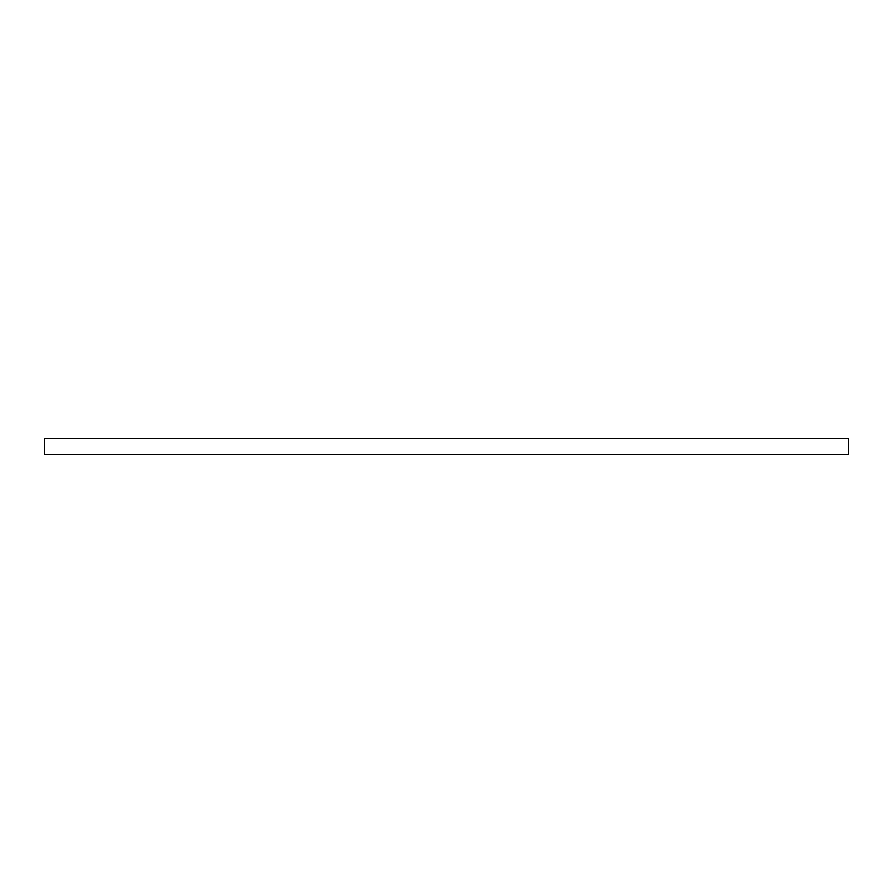 <?xml version="1.0" encoding="UTF-8"?>
<svg xmlns="http://www.w3.org/2000/svg" width="893" height="893" viewBox="0 0 893 893"><rect width="100%" height="100%" fill="white"/><g stroke="black" fill="none" stroke-linecap="round" stroke-linejoin="round"><path stroke-width="1.34" d="M848.35 454.414L848.35 438.586L44.65 438.586L44.65 454.414L848.35 454.414"/></g></svg>
